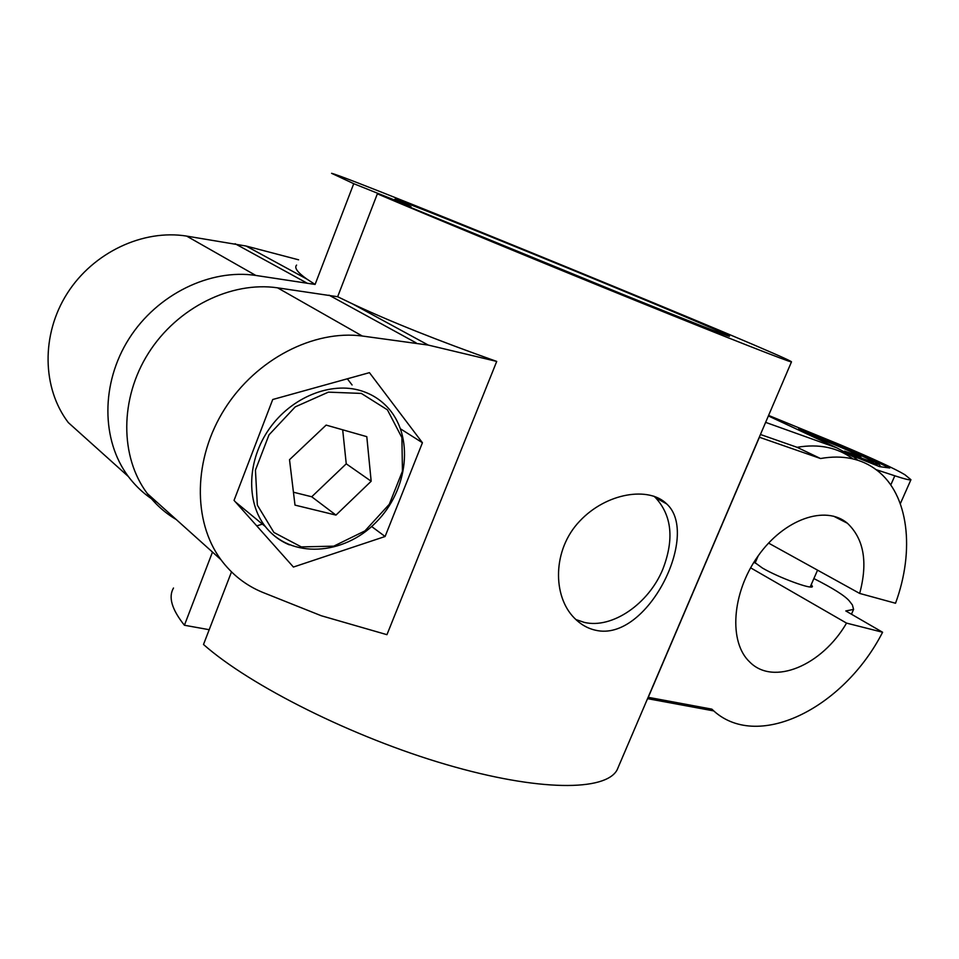 <?xml version="1.0" encoding="UTF-8"?>
<svg xmlns="http://www.w3.org/2000/svg" width="959" height="959" viewBox="0 0 959 959"><rect width="100%" height="100%" fill="white"/><g stroke="black" fill="none" stroke-linecap="round" stroke-linejoin="round"><path stroke-width="1.44" d="M798.248 429.86L798.643 428.949L849.254 449.22L889.772 467.992L879.619 466.649L851.76 455.501M754.074 561.986L762.441 568.052C778.684 577.57 811.746 589.785 812.441 586.56L811.29 584.487M756.136 560.643L754.949 560.631M833.587 516.182L847.408 523.254C863.927 538.898 868.015 562.286 859.672 593.429L895.526 603.247C915.03 550.25 908.712 494.532 876.958 470.306C861.673 458.57 842.853 454.638 820.52 458.522L759.408 437.244L648.26 697.313L711.866 709.145C755.944 752.455 843.524 708.821 882.592 632.245L846.545 623.11L750.621 567.824M882.592 632.245L845.802 610.943L853.582 609.409L852.395 604.961L849.23 600.849C844.783 595.695 832.999 588.263 813.879 578.565M296.595 265.104C294.065 267.753 297.482 272.404 306.832 279.057L315.091 284.439L255.789 275.437C210.297 268.568 157.252 294.101 129.009 338.731C100.671 383.288 101.234 440.553 128.374 476.539C136.322 487.1 145.876 495.671 157.012 502.252M298.609 259.817L246.103 246.031L186.633 236.094C143.227 229.069 93.347 252.205 67.178 293.49C40.937 334.715 42.136 388.299 68.317 422.595L128.374 476.539M847.408 523.254C825.627 504.674 784.03 519.011 758.006 556.1C731.705 592.95 728.504 642.242 749.722 661.998C773.493 686.236 822.043 665.414 846.545 623.11M852.839 458.846C837.591 447.469 818.998 443.621 797.073 447.302L760.451 434.487M857.754 460.212L854.361 457.407L836.907 447.889L765.63 422.368M768.591 415.427L840.024 444.688C873.757 458.953 895.382 468.975 904.912 474.741L910.942 479.704C910.079 480.339 904.709 479.044 894.819 475.796L876.058 469.622M386.945 634.678L496.726 361.423L428.277 345.084L362.286 336.022C313.917 329.596 256.245 358.978 224.778 408.798C193.191 458.546 192.555 521.324 220.882 559.624C231.946 574.513 245.828 585.41 262.526 592.302L321.289 615.75L386.945 634.678M234.044 500.382L293.418 567.045L385.098 536.501L422.428 442.734L369.443 372.655L272.728 399.507L234.044 500.382M496.726 361.423C438.299 340.745 390.253 321.577 352.6 303.931L337.652 296.727L377.355 193.826L621.06 293.682C685.685 319.862 727.413 336.213 729.391 336.285C737.315 336.969 405.058 200.695 394.928 199.112L394.868 199.244M575.832 619.526L584.283 622.391C612.202 629.104 648.764 603.75 662.873 569.119C674.345 539.258 671.875 515.415 655.441 497.577L653.858 496.175M595.587 630.231C587.639 628.469 580.543 624.393 574.309 618.004C552.516 596.174 552.324 549.759 579.668 521.181C606.532 492.494 649.171 486.249 666.745 503.966C700.633 534.631 647.073 642.554 595.587 630.231M352.085 384.979L347.326 378.793M422.428 442.734L400.646 428.937M385.098 536.501L371.624 526.515M256.772 525.892L262.382 524.117M240.589 506.196L237.928 504.746M371.169 481.238L366.794 436.657L326.132 425.101L289.51 459.709L295 505.117L335.962 515.091L371.169 481.238L346.247 463.82L342.687 429.812M804.697 432.869L812.537 435.422C834.138 443.07 880.53 463.641 872.546 462.094L848.907 453.643M844.471 451.15L860.643 456.616C859 454.59 819.657 438.095 815.881 437.831M293.442 492.219L311.723 496.774L335.962 515.091M311.723 496.774L346.247 463.82M820.52 458.522L797.073 447.302M647.553 698.655L713.844 710.931M173.495 588.023C168.173 597.073 171.817 609.48 184.416 625.244L209.206 629.703M618.747 766.049L617.081 769.945C605.704 791.187 539.378 791.822 446.151 764.515C353.08 737.351 250.155 685.769 203.5 644.484L231.503 571.9M315.091 284.439L353.727 183.684L410.979 206.629L394.928 199.112M353.727 183.684L331.586 173.315C350.694 177.583 797.385 360.788 791.463 361.915C789.101 361.975 730.267 338.947 636.968 301.114C543.873 263.377 433.24 217.621 377.355 193.826M859.672 593.429L768.567 543.094M176.252 519.538C164.984 512.909 155.322 504.242 147.29 493.525C119.875 457.047 119.539 398.644 148.537 353.02C177.439 307.336 231.455 281.035 277.571 287.832L337.652 296.727M184.416 625.244L212.478 552.072M848.991 449.831L849.254 449.22M255.789 275.437L186.633 236.094M306.556 282.857L235.123 243.742M836.907 447.889L768.375 415.942M890.767 484.99L894.819 475.796M306.832 279.057L246.103 246.031M428.277 345.084L352.6 303.931M361.075 390.769C371.121 393.897 379.692 399.148 386.789 406.52C414.648 435.278 408.642 489.941 375.868 522.499C343.562 555.573 290.793 559.037 265.367 526.575C245.852 501.953 247.17 459.936 269.491 428.529C291.68 397.038 331.023 381.394 361.075 390.769M289.378 544.856C279.86 540.876 271.853 534.786 265.367 526.575L235.47 501.977M361.327 393.418L387.424 409.841L401.905 437.628L402.444 471.193L389.306 504.266L364.959 530.89L333.732 546.162L301.294 546.906L273.914 532.461L257.336 505.117L255.442 470.138L269.011 434.847L295.252 406.868L328.386 392.147L361.327 393.418M808.533 433.564C825.579 439.678 858.029 453.355 872.007 460.32C884.881 467.129 877.641 465.199 850.309 454.53M416.146 342.878L329.021 295.156M362.286 336.022L277.571 287.832M841.81 519.466L841.475 520.222M666.745 503.966L655.441 497.577M881.009 466.829L878.708 464.12M758.233 555.776L755.069 563.101M817.559 570.161L810.199 586.956M860.738 456.844L861.398 458.474M910.942 479.704L900.321 503.715M853.582 609.409L851.472 614.168M660.727 499.351L660.319 500.334M791.463 361.915L617.081 769.945M147.29 493.525L220.882 559.624"/></g></svg>

